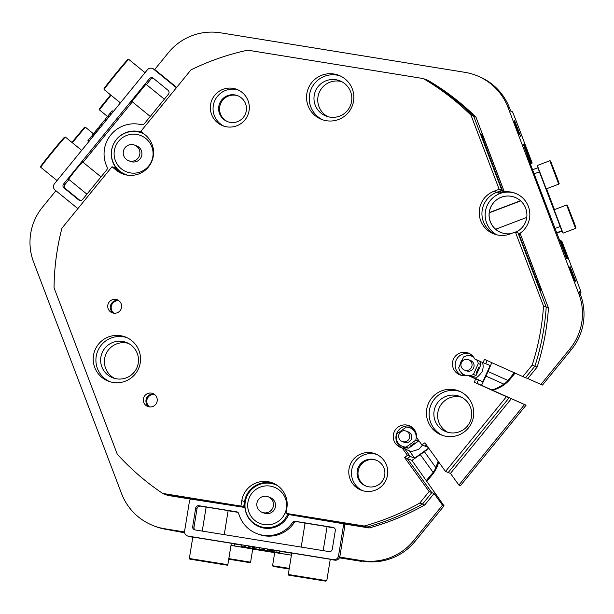<?xml version="1.0" encoding="UTF-8"?>
<svg xmlns="http://www.w3.org/2000/svg" width="614" height="614" viewBox="0 0 614 614"><rect width="100%" height="100%" fill="white"/><g stroke="black" fill="none" stroke-linecap="round" stroke-linejoin="round"><path stroke-width="0.92" d="M339.573 557.52L350.149 559.185L339.611 557.435M184.607 532.369L179.741 531.624L184.622 532.461M184.591 532.184L180.309 531.532L184.591 532.261M339.649 557.335L347.969 558.648L339.672 557.266M514.67 120.743L520.611 136.362L514.67 120.743M570.045 266.514L575.986 282.133L570.045 266.514M219.528 113.598A13.922 13.922 -68.5 0 0 242.323 118.548A13.922 13.922 -68.5 0 0 237.633 95.692A13.922 13.922 -68.5 0 0 219.528 113.598M238.102 95.884A13.922 13.922 -68.5 0 0 220.464 113.966A13.922 13.922 -68.5 0 0 227.917 121.787M357.962 478.022A13.922 13.922 -68.5 0 0 380.757 482.98A13.922 13.922 -68.5 0 0 376.067 460.116A13.922 13.922 -68.5 0 0 357.962 478.022M376.536 460.308A13.922 13.922 -68.5 0 0 358.898 478.398A13.922 13.922 -68.5 0 0 366.351 486.211M569.738 267.497L574.681 280.514L569.738 267.497M514.363 121.725L519.306 134.742L514.363 121.725M426.623 481.652L432.279 474.714A33.417 33.409 -68.5 0 0 438.718 462.02M428.679 448.105L414.619 458.159L409.277 450.753C410.705 451.827 413.989 451.236 419.132 448.964L422.478 445.142M409.277 450.753L404.826 449.003L410.167 456.409L407.236 458.528L431.826 492.628L434.075 493.51L442.502 505.199L444.052 505.806L411.925 460.377L407.236 458.528L410.167 456.409L404.826 449.003L402.124 447.944A11.697 11.697 111.5 0 1 396.698 428.265A11.697 11.697 111.5 0 1 416.576 437.513L421.918 444.92L424.85 442.801L445.518 471.452L506.443 396.705L474.223 382.23L475.704 378.93L478.413 379.989L476.924 383.297L511.393 398.655L450.469 473.394L448.22 472.511L509.144 397.772L476.924 383.297L478.413 379.989L470.078 376.252L482.865 381.739L474.53 378.001C476.295 378.285 478.843 376.167 482.159 371.647C483.418 367.755 483.456 364.754 482.289 362.644M396.69 441.804A11.697 11.697 -68.5 0 0 402.024 447.921A11.697 11.697 111.5 0 1 410.52 426.316A11.697 11.697 -68.5 0 0 396.69 441.804M403.014 446.608A11.697 11.697 -68.5 0 0 406.598 449.701M412.631 427.789A11.697 11.697 -68.5 0 0 410.352 427.95M474.53 378.001L467.377 375.192A11.697 11.697 111.5 0 1 453.239 359.681A11.697 11.697 111.5 0 1 474.683 358.929L483.011 362.674L484.492 359.367L522.836 376.597L532.177 365.138A245.078 244.994 -68.5 0 0 543.513 306.056L546.214 307.123A245.078 244.994 111.5 0 1 534.878 366.205L532.177 365.138M455.895 369.175A11.697 11.697 -68.5 0 0 461.229 375.292A11.697 11.697 111.5 0 1 469.718 353.687A11.697 11.697 -68.5 0 0 455.895 369.175M461.375 372.721A11.697 11.697 -68.5 0 0 463.777 375.645M471.836 355.161A11.697 11.697 -68.5 0 0 468.075 355.667M462.495 359.382A11.697 11.697 -68.5 0 0 459.932 365.084M511.009 233.635A18.934 18.934 111.5 0 1 501.293 197.248A18.934 18.934 111.5 0 1 526.912 214.424A18.934 18.934 111.5 0 1 515.852 232.161M501.062 232.568A18.934 18.934 111.5 0 1 501.262 197.24A18.934 18.934 111.5 0 1 514.916 197.317M118.525 300.476A6.961 6.961 -68.5 0 0 113.544 313.155M118.863 300.714A6.961 6.961 -68.5 0 0 113.951 313.209M315.205 105.155A18.934 18.934 -68.5 0 0 346.212 111.886A18.934 18.934 -68.5 0 0 339.834 80.802A18.934 18.934 -68.5 0 0 315.205 105.155M327.914 116.691A18.934 18.934 111.5 0 1 341.691 81.647M435.096 420.759A18.934 18.934 -68.5 0 0 466.103 427.49A18.934 18.934 -68.5 0 0 459.717 396.406A18.934 18.934 -68.5 0 0 435.096 420.759M447.798 432.294A18.934 18.934 111.5 0 1 461.574 397.25M101.87 366.865A18.934 18.934 -68.5 0 0 132.877 373.604A18.934 18.934 -68.5 0 0 126.499 342.512A18.934 18.934 -68.5 0 0 101.87 366.865M114.58 378.408A18.934 18.934 111.5 0 1 128.357 343.364M154.122 394.188A6.961 6.961 -68.5 0 0 149.141 406.859M154.459 394.426A6.961 6.961 -68.5 0 0 149.547 406.913M260.159 527.111A22.833 22.825 111.5 0 1 254.979 523.972M257.059 525.185A22.833 22.825 -68.5 0 0 260.658 527.28M475.965 117.144L471.015 115.202A245.078 244.994 -68.5 0 0 423.315 78.569L428.265 80.511A245.078 244.994 111.5 0 1 475.965 117.144L504.163 191.391L501.561 192.382L502.544 192.765A22.833 22.825 -68.5 0 1 515.852 193.502M501.561 192.382A22.833 22.825 111.5 0 1 518.914 234.034M121.112 172.112L119.569 171.536L114.718 167.806L119.032 171.321A22.833 22.825 -68.5 0 0 123.767 174.299A22.833 22.825 -68.5 0 1 119.032 171.321L116.33 170.262A22.833 22.825 -68.5 0 0 150.461 164.091A22.833 22.825 -68.5 0 0 145.188 134.857L140.867 131.342L190.946 69.904A245.078 244.994 -68.5 0 1 247.764 50.179L423.315 78.569M137.336 131.726A22.833 22.825 111.5 0 1 142.563 132.724M142.747 132.877A22.833 22.825 -68.5 0 0 139.693 132.256M543.513 306.056L515.369 231.977L518.078 233.036L546.214 307.123L548.463 308.005A245.078 244.994 111.5 0 1 537.127 367.088L527.787 378.539L525.538 377.656L534.878 366.205A245.078 244.994 -68.5 0 0 546.214 307.123L518.078 233.036L518.615 233.251L540.435 290.1L541.517 290.522L537.826 280.214L520.258 233.757L518.991 234.241M504.102 191.23L498.806 193.172L497.194 192.535L502.398 190.555L501.861 190.348L496.657 192.328A22.833 22.825 -68.5 0 0 495.076 234.348A22.833 22.825 -68.5 0 1 496.657 192.328L493.948 191.261A22.833 22.825 -68.5 0 0 493.702 233.865A22.833 22.825 -68.5 0 0 510.165 233.957L515.369 231.977M344.178 523.903L289.232 514.647L285.994 513.373L286.884 507.878A22.833 22.825 -68.5 0 0 272.7 482.98A22.833 22.825 -68.5 0 0 241.809 500.587L244.51 501.653A22.833 22.825 -68.5 0 1 274.036 483.556A22.833 22.825 -68.5 0 0 244.51 501.653L243.62 507.149L244.157 507.364L245.047 501.861L244.51 501.653L243.62 507.149L165.404 494.5L167.645 495.383L190.524 499.082M413.498 540.78L415.041 541.394A55.697 55.682 111.5 0 1 362.989 561.181L361.439 560.574A55.697 55.682 -68.5 0 0 413.498 540.78L442.502 505.199M415.041 541.394L444.052 505.806M526.083 405.163L460.446 485.689L458.896 485.083L524.54 404.557L526.083 405.163L474.223 382.23M548.463 308.005L520.319 233.919M527.787 378.539L540.934 384.448L569.938 348.859A55.697 55.682 -68.5 0 0 578.841 293.876L580.384 294.482L579.248 291.481L581.059 292.195L577.835 283.254L561.841 241.148L561.288 240.926L567.866 259.016L560.643 240.673L567.221 258.763L559.999 240.419L566.576 258.509L529.621 162.05L523.274 144.052L530.496 162.395L523.919 144.305L531.141 162.649L524.563 144.559L531.624 162.84L532.177 163.055L516.182 120.943L512.552 111.848L510.741 111.134L509.597 108.125L508.047 107.519L578.841 293.876M508.047 107.519A55.697 55.682 -68.5 0 0 464.898 72.329L220.533 32.811A55.697 55.682 -68.5 0 0 168.482 52.604L154.713 69.497M184.576 531.97L164.682 528.754A55.697 55.682 -68.5 0 1 121.534 493.564L33.616 262.124A55.697 55.682 -68.5 0 1 42.512 207.141L55.905 190.716M361.439 560.574L339.742 557.067M424.734 504.961A245.078 244.994 111.5 0 1 369.16 527.971L364.209 526.029A245.078 244.994 -68.5 0 0 419.784 503.019L424.734 504.961L434.075 493.51M344.193 523.934L369.16 527.971M419.784 503.019L429.125 491.561L431.826 492.628L422.486 504.079A245.078 244.994 111.5 0 1 366.911 527.088L288.695 514.44L366.911 527.088A245.078 244.994 -68.5 0 0 422.486 504.079L431.826 492.628L407.236 458.528L404.534 457.468L407.466 455.35L402.124 447.944M339.419 557.842L361.631 561.388L359.812 560.674L362.989 561.181M275.579 484.354A22.833 22.825 -68.5 0 0 273.276 483.924M123.468 173.516A22.833 22.825 -68.5 0 0 125.448 174.775M502.306 192.673L499.88 193.594A22.833 22.825 -68.5 0 0 496.749 234.817M504.01 191.192L486.411 144.858L482.182 134.343L481.107 133.913L502.398 190.555M497.194 192.535L496.657 192.328L501.861 190.348L473.716 116.261A245.078 244.994 -68.5 0 0 426.024 79.628A245.078 244.994 111.5 0 1 473.716 116.261L501.861 190.348L499.159 189.281L471.015 115.202M530.273 163.777L532.177 163.055M184.691 532.814L166.233 529.368A55.697 55.682 111.5 0 1 154.751 526.221L153.208 525.615M487.14 360.556L485.712 363.734L487.14 360.556M426.285 444.782L424.619 445.979L426.285 444.782M580.384 294.482A55.697 55.682 111.5 0 1 571.488 349.466L542.477 385.055L540.934 384.448M450.469 473.394L458.896 485.083M524.54 404.557L511.393 398.655M537.127 367.088L534.878 366.205L525.538 377.656L522.836 376.597M244.157 507.364L190.555 499.052M476.372 75.476L477.922 76.082A55.697 55.682 111.5 0 1 509.597 108.125M492.666 390.151A33.417 33.409 -68.5 0 0 510.411 378.861L515.092 373.112M580.007 293.484L581.059 292.195M514.463 372.414L508.054 380.511A33.417 33.409 111.5 0 1 503.956 384.164C498.023 387.864 494.001 389.729 491.898 389.76M438.135 461.214L435.894 467.661A33.417 33.409 111.5 0 1 433.139 472.412L426.4 480.44M529.805 162.533L530.335 162.334M529.844 162.641L530.496 162.395M529.966 162.971L530.98 162.587M530.012 163.078L531.141 162.649M530.135 163.401L531.624 162.84M519.03 234.341L520.227 233.88M117.013 168.773L118.164 169.71M411.925 460.377L420.298 454.606L433.139 472.412M435.894 467.661L424.366 451.666L420.298 454.606M424.366 451.666L428.871 448.374M428.15 447.368L421.918 444.92M414.619 458.159L407.466 455.35M481.622 385.139L485.973 376.09L503.956 384.164M508.054 380.511L488.023 371.516L485.973 376.09M488.023 371.516L491.799 362.651M482.865 381.739L490.164 365.483L483.011 362.674M499.88 193.594L498.806 193.172L498.391 192.082M520.672 200.878L489.204 212.843M526.758 217.41L495.605 229.252M489.228 212.613L520.495 200.724M119.331 166.97A19.494 19.487 -68.5 0 0 146.876 167.937A19.494 19.487 -68.5 0 0 147.851 140.383A19.494 19.487 -68.5 0 0 120.313 139.416A19.494 19.487 -68.5 0 0 119.331 166.97M127.85 175.213A22.281 22.273 111.5 0 1 115.248 141.166A22.281 22.273 111.5 0 1 144.259 134.105M125.463 158.581A8.358 8.35 -68.5 0 0 138.48 157.583A8.358 8.35 -68.5 0 0 134.635 145.111A8.358 8.35 -68.5 0 0 125.463 158.581M128.518 160.661L130.536 161.451A8.358 8.35 -68.5 0 0 139.708 147.982A8.358 8.35 -68.5 0 0 136.653 145.902L134.635 145.111M273.506 486.91A19.494 19.487 -68.5 0 0 248.747 499.029A19.494 19.487 -68.5 0 0 260.858 523.788A19.494 19.487 -68.5 0 0 285.617 511.669A19.494 19.487 -68.5 0 0 273.506 486.91M287.751 514.071A22.281 22.273 111.5 0 1 259.1 526.114A22.281 22.273 111.5 0 1 246.344 497.685A22.281 22.273 111.5 0 1 277.643 485.666M267.873 496.649A8.358 8.35 -68.5 0 0 257.327 501.669A8.358 8.35 -68.5 0 0 262.454 512.46A8.358 8.35 -68.5 0 0 273 507.44A8.358 8.35 -68.5 0 0 267.873 496.649M262.109 512.329L264.127 513.127A8.358 8.35 -68.5 0 0 275.018 508.231A8.358 8.35 -68.5 0 0 270.237 497.57L268.218 496.78M259.1 526.114L262.04 527.265A22.281 22.273 -68.5 0 0 265.294 528.27M327.078 526.628L305.081 523.067M228.132 510.618L206.143 507.057M334.768 560.16L333.425 559.63A4.459 4.451 -68.5 0 0 338.529 555.946L339.88 556.468A4.459 4.451 111.5 0 1 334.768 560.16L330.232 559.423M291.742 553.199L280.022 551.303M241.862 545.132L231.286 543.421M192.796 537.196L189.657 536.69A4.459 4.451 111.5 0 1 188.736 536.436L187.393 535.915A4.459 4.451 -68.5 0 0 188.314 536.16L189.657 536.69M333.425 559.63L188.314 536.16M250.274 548.095L241.632 546.537L241.901 544.887L244.909 545.37L244.648 547.028L244.042 546.928M244.303 545.309L245.684 545.531M244.034 546.951L246.46 547.343L245.423 547.151L245.692 545.501L248.701 545.984L248.44 547.642L247.619 547.511M248.133 545.923L249.675 546.176M247.619 547.527L250.251 547.957L249.215 547.765L249.484 546.115L252.492 546.598L252.231 548.248L251.494 548.133M252.139 546.575L252.63 546.652L252.362 548.302L250.289 547.972M262.554 548.279L263.314 548.402L263.045 550.052L263.314 548.402M262.424 550.037L252.707 548.379L252.976 546.729L254.119 546.913M252.707 548.379L253.981 548.578L254.05 546.851L259.285 547.726M253.789 548.502L260.505 549.63L259.016 549.346L259.285 547.696L262.562 548.233L262.293 549.875L261.188 549.699M269.362 549.369L269.139 551.027L264.918 550.351L263.936 550.159L264.197 548.509L269.362 549.33L269.101 550.981L265.601 550.42M263.936 550.159L264.642 550.259L263.936 550.159L264.197 548.509L264.91 548.617L264.642 550.259L267.481 550.712L267.75 549.069M271.572 549.683L272.37 549.822L272.109 551.472L270.536 551.211L270.805 549.568L271.572 549.683L271.304 551.334L272.109 551.472M273.905 551.779L274.166 550.129L277.037 550.566L280.053 551.08L279.784 552.738L273.905 551.779L279.784 552.73L280.053 551.08M269.392 549.469L270.782 549.714M272.355 549.952L274.151 550.259M268.303 551.034L278.012 552.608L265.494 550.535L269.423 551.172L269.684 549.515L269.423 551.172L268.31 550.988M263.306 548.486L264.181 548.624M260.044 527.065A22.833 22.825 111.5 0 1 254.265 523.481M289.094 514.593A4.459 4.451 -68.5 0 0 288.058 515.929A22.833 22.825 111.5 0 1 245.147 508.991A4.459 4.451 -68.5 0 0 244.234 506.895M338.529 555.946L343.341 526.252A4.459 4.451 -68.5 0 0 342.804 523.32M339.88 556.468L344.684 526.781L343.341 526.252M187.393 535.915A4.459 4.451 -68.5 0 1 184.622 531.056L189.434 501.362A4.459 4.451 -68.5 0 1 190.862 498.745M295.311 521.309L333.003 527.403A2.786 2.786 111.5 0 1 335.305 530.596L332.274 549.292A2.786 2.786 111.5 0 1 329.081 551.595L194.96 529.905A2.786 2.786 111.5 0 1 192.658 526.712L195.689 508.016A2.786 2.786 111.5 0 1 198.882 505.713L236.567 511.807A2.786 2.786 111.5 0 1 238.8 513.795A30.078 30.071 111.5 0 0 292.571 522.491A2.786 2.786 111.5 0 1 295.311 521.309L305.058 523.197M327.055 526.751L334.208 527.91M296.662 521.839A2.786 2.786 -68.5 0 0 293.914 523.021A30.078 30.071 111.5 0 1 258.064 534.08L256.713 533.551M198.882 505.713L206.12 507.195M228.116 510.748L237.772 512.314M192.658 526.712L194.009 527.242L197.033 508.546L195.689 508.016M343.932 523.504A4.459 4.451 111.5 0 1 344.684 526.781M244.326 506.335A4.459 4.451 111.5 0 1 245.024 506.834M200.225 506.243A2.786 2.786 -68.5 0 0 197.033 508.546M194.009 527.242A2.786 2.786 -68.5 0 0 195.106 529.928M262.493 550.067L259.085 549.515L262.493 550.067M278.472 552.523L277.751 552.385M278.979 552.585L279.24 550.935M276.768 552.216L277.037 550.566M270.536 551.211L271.304 551.334M265.593 550.436L268.909 550.95M267.481 550.712L269.101 550.981M261.18 549.745L262.439 549.952L262.7 548.302M259.016 549.346L262.293 549.875L262.554 548.225M254.058 548.548L254.319 546.897M253.037 548.432L253.298 546.782M251.487 548.156L252.27 548.287L252.531 546.637M249.215 547.765L252.231 548.248L252.492 546.598M248.701 547.711L248.969 546.061M245.423 547.151L248.44 547.642L248.701 545.984M244.886 547.097L245.155 545.447M241.632 546.537L244.648 547.028L244.909 545.37M68.561 179.188L75.223 170.37L82.637 161.919M131.887 101.463L145.963 84.202M77.871 208.63L55.091 190.048A4.459 4.451 -68.5 0 1 54.454 183.778L147.352 69.804A4.459 4.451 -68.5 0 1 153.623 69.167L176.41 87.748M136.477 131.603A22.833 22.825 111.5 0 1 142.532 132.701M115.678 168.366A4.459 4.451 -68.5 0 0 114.979 166.325A22.833 22.825 111.5 0 1 142.425 132.609M152.441 68.476L153.784 68.998A4.459 4.451 111.5 0 1 154.966 69.697L176.686 87.403M153.262 78.216A2.786 2.786 -68.5 0 0 150.791 79.229L149.448 78.699A2.786 2.786 111.5 0 1 153.362 78.3L168.036 90.266A2.786 2.786 111.5 0 1 168.436 94.18L144.305 123.775A2.786 2.786 111.5 0 1 141.473 124.719A30.078 30.071 111.5 0 0 107.043 166.954A2.786 2.786 111.5 0 1 106.698 169.924L82.568 199.519A2.786 2.786 111.5 0 1 78.653 199.918L79.997 200.448A2.786 2.786 -68.5 0 0 80.096 200.525M149.448 78.699L63.58 184.039L64.923 184.568A2.786 2.786 -68.5 0 0 65.322 188.483L79.997 200.448M150.791 79.229L146.431 84.578M132.355 101.847L83.09 162.288M69.006 179.557L64.923 184.568M65.322 188.483L63.979 187.953L78.653 199.918M116.967 168.451A4.459 4.451 111.5 0 1 117.036 169.472M63.979 187.953A2.786 2.786 111.5 0 1 63.58 184.039M95.139 132.747L94.165 133.829M92.092 136.339L92.706 136.845L92.069 136.354M93.174 135.072L92.192 136.415M99.115 127.712L98.424 128.564M92.699 136.861L91.693 136.047L89.659 138.342L87.925 140.66L88.93 141.481M88.309 140.061L89.383 140.928M89.659 138.342L90.757 139.24M94.763 134.32L93.681 133.438L93.159 134.044L92.676 134.673L93.765 135.556M93.159 134.044L94.257 134.942M99.046 129.07L98.01 128.226L95.607 131.043L94.602 132.309L95.684 133.192M95.607 131.043L96.705 131.941M97.472 128.802L98.547 129.677M99.207 126.991L98.823 127.466L99.737 128.219M101.034 124.396L102.131 125.287L101.034 124.396L98.938 126.96L100.036 127.858M105.447 119.354L106.36 120.098L105.439 119.354L104.203 120.497L105.301 121.395M104.203 120.497L101.141 124.488M104.372 120.29L105.478 121.188M104.687 120.26L105.616 121.012M105.232 119.607L106.145 120.359M107.312 116.698L108.402 117.589L107.304 116.698L105.385 119.055L106.475 119.953M108.386 115.585L107.864 116.238L108.855 117.044M107.864 116.238L107.404 116.798M109.737 113.72L110.835 114.611L109.737 113.72L107.811 116.084L108.908 116.975M110.351 113.191L111.295 114.043M110.313 113.245L109.845 113.805M112.17 110.743L113.26 111.633L112.162 110.743L110.236 113.106L111.334 113.997M464.215 369.973A5.572 5.564 -68.5 0 0 471.629 367.049A5.572 5.564 -68.5 0 0 468.536 359.704A5.572 5.564 -68.5 0 0 461.367 362.728A5.572 5.564 -68.5 0 0 464.215 369.973M464.46 370.073L466.479 370.864A5.572 5.564 -68.5 0 0 473.647 367.84A5.572 5.564 -68.5 0 0 470.554 360.502L468.536 359.704M478.813 367.157L476.525 372.237L478.813 367.157M466.264 375.453A10.024 10.024 111.5 0 1 458.719 367.794L463.585 356.957A10.024 10.024 111.5 0 1 473.524 356.995M476.641 359.812A10.024 10.024 111.5 0 1 478.314 363.572L473.448 374.41A10.024 10.024 111.5 0 1 468.697 375.707M479.411 361.055A10.024 10.024 111.5 0 1 480.939 364.601L478.314 363.572M478.283 369.935L476.395 373.68L478.053 369.835M480.939 364.601L476.065 375.438L473.448 374.41M476.065 375.438A10.024 10.024 111.5 0 1 471.322 376.735M399.676 439.555A5.572 5.564 -68.5 0 0 408.586 439.716A5.572 5.564 -68.5 0 0 406.23 431.112A5.572 5.564 -68.5 0 0 399.676 439.555M402.155 441.481L404.173 442.272A5.572 5.564 -68.5 0 0 410.72 433.829A5.572 5.564 -68.5 0 0 408.249 431.911L406.23 431.112M414.98 442.709L410.459 445.971L414.98 442.709M398.079 442.955A10.024 10.024 111.5 0 1 396.667 434.021L406.299 427.068A10.024 10.024 111.5 0 1 415.747 440.161L406.115 447.115A10.024 10.024 111.5 0 1 398.079 442.955M418.61 440.33A10.024 10.024 111.5 0 1 418.372 441.197L415.747 440.161M409.876 427.758L412.501 428.795A10.024 10.024 111.5 0 1 414.473 429.831M413.337 444.582L409.768 446.961L413.214 444.413M418.372 441.197L408.74 448.143L406.115 447.115M408.74 448.143A10.024 10.024 111.5 0 1 405.163 447.452L402.538 446.424M234.778 543.989L234.456 545.946L291.42 555.156L274.711 552.546L272.57 565.747L289.286 568.38M289.186 568.978L278.541 567.275L289.179 569.017M228.83 558.625L250.596 562.194L252.73 549L230.964 545.432M244.449 561.764L231.816 559.715L244.449 561.764M255.478 549.438L271.964 552.109L255.478 549.438M274.696 552.638L252.715 549.085M234.456 545.946L230.971 545.393M563.023 233.136L575.548 228.416L566.638 204.992L554.15 209.742L563.023 233.136M573.875 222.475L569.355 210.533L573.875 222.475M546.214 188.882L558.74 184.162L549.829 160.738L537.334 165.488L546.214 188.882M557.067 178.221L552.546 166.279L557.067 178.221M547.227 191.522L553.168 207.133L547.227 191.522M561.979 230.757L556.476 232.752M554.872 228.515L560.175 226.505L539.407 171.836L534.103 173.854M539.407 171.836L537.933 167.714L532.553 169.763L538.048 167.76M546.544 188.805L554.45 209.627M560.175 226.505L561.864 230.71M386.49 465.09A19.494 19.487 -68.5 0 0 354.57 458.151A19.494 19.487 -68.5 0 0 361.139 490.156A19.494 19.487 -68.5 0 0 386.49 465.09M376.735 454.452A19.494 19.487 -68.5 0 0 352.751 480.002A19.494 19.487 -68.5 0 0 362.506 490.64M248.056 100.658A19.494 19.487 -68.5 0 0 216.136 93.727A19.494 19.487 -68.5 0 0 222.705 125.732A19.494 19.487 -68.5 0 0 248.056 100.658M238.301 90.028A19.494 19.487 -68.5 0 0 214.324 115.578A19.494 19.487 -68.5 0 0 224.079 126.208M352.321 88.953A23.67 23.662 -68.5 0 0 313.562 80.534A23.67 23.662 -68.5 0 0 321.544 119.392A23.67 23.662 -68.5 0 0 352.321 88.953M340.194 75.906A23.67 23.662 -68.5 0 0 310.784 106.836A23.67 23.662 -68.5 0 0 322.91 119.883M472.212 404.549A23.67 23.662 -68.5 0 0 433.453 396.137A23.67 23.662 -68.5 0 0 441.428 434.996A23.67 23.662 -68.5 0 0 472.212 404.549M460.086 391.509A23.67 23.662 -68.5 0 0 430.667 422.44A23.67 23.662 -68.5 0 0 442.794 435.487M138.994 350.663A23.67 23.662 -68.5 0 0 100.235 342.244A23.67 23.662 -68.5 0 0 108.21 381.11A23.67 23.662 -68.5 0 0 138.994 350.663M126.86 337.616A23.67 23.662 -68.5 0 0 97.449 368.553A23.67 23.662 -68.5 0 0 109.576 381.593M121.196 303.807A6.961 6.961 -68.5 0 0 109.791 301.336A6.961 6.961 -68.5 0 0 112.139 312.764A6.961 6.961 -68.5 0 0 121.196 303.807M118.487 300.446A6.961 6.961 -68.5 0 0 113.498 313.14M156.793 397.519A6.961 6.961 -68.5 0 0 145.388 395.04A6.961 6.961 -68.5 0 0 147.736 406.476A6.961 6.961 -68.5 0 0 156.793 397.519M154.083 394.157A6.961 6.961 -68.5 0 0 149.095 406.852M285.994 513.373L364.209 526.029M119.569 171.536L114.718 167.806L112.017 166.739L61.937 228.178A245.078 244.994 -68.5 0 0 54.055 287.82L117.22 454.084A245.078 244.994 -68.5 0 0 162.695 493.433L165.404 494.5L243.62 507.149L240.918 506.089L162.695 493.433M475.704 378.93L467.377 375.192M499.159 189.281L493.948 191.261M112.017 166.739L116.33 170.262M241.809 500.587L240.918 506.089M429.125 491.561L404.534 457.468M445.518 471.452L448.22 472.511L509.144 397.772L506.443 396.705M292.164 553.091L291.765 553.045L288.296 574.489L326.786 580.721L330.255 559.277L292.164 553.091M298.189 576.646L316.709 579.662L298.189 576.646M227.84 564.719L231.309 543.275L192.827 537.043L189.35 558.487L227.84 564.719C226.198 565.456 229.621 565.333 225.108 564.888L189.795 559.124L189.35 558.487M199.066 560.628L217.947 563.675L199.066 560.628M164.682 528.754L166.233 529.368M571.488 349.466L569.938 348.859M509.735 378.592L510.411 378.861M432.279 474.714L431.596 474.453M536.628 280.675L537.826 280.214M485.214 145.311L486.411 144.858M481.307 134.673L482.182 134.343M334.1 527.833L333.003 527.403M293.914 523.021L292.571 522.491M237.664 512.237L236.567 511.807M114.979 166.325L115.424 166.494M154.966 69.697L153.623 69.167M104.564 120.367L105.516 121.135M289.194 568.932L273.084 566.4L272.57 565.747M250.596 562.194L249.154 562.547L228.738 559.177M575.84 227.671L567.39 205.345L575.84 227.671M559.032 183.417L550.581 161.091L559.032 183.417M556.629 233.159L562.109 231.071L556.629 233.159M93.412 133.737L85.338 127.152L84.655 127.121L71.907 142.387L84.517 127.244M85.338 127.152L72.322 142.724M99.368 109.085L110.597 94.886L100.496 107.404L99.268 109.162L99.407 109.883L111.011 95.224M40.754 167.292C41 166.064 39.219 168.428 42.028 164.491C46.234 158.834 59.489 142.517 63.963 137.736L65.399 137.075A19.494 0.484 129.2 0 0 64.693 137.705A19.494 0.484 129.2 0 0 50.809 154.214A19.494 0.484 129.2 0 0 40.754 167.292L57.056 180.585M41.353 165.903A18.934 0.468 -50.8 0 1 48.652 156.025A18.934 0.468 -50.8 0 1 63.933 137.766M104.15 89.429A19.494 0.484 129.2 0 0 104.096 89.583L104.004 88.746C104.15 87.879 121.012 66.972 126.292 61.131C129.508 57.685 127.589 59.842 128.74 59.366A19.494 0.484 129.2 0 0 116.813 73.235A19.494 0.484 129.2 0 0 104.15 89.429M104.065 88.654A18.934 0.468 -50.8 0 1 117.113 72.015A18.934 0.468 -50.8 0 1 127.912 59.596M289.14 575.172L325.758 581.136L289.14 575.172M189.841 559.139L227.172 565.172L189.841 559.139M127.267 175.128L125.509 174.437M143.845 133.768L141.811 132.969M277.16 485.329L275.402 484.638M473.394 356.826L472.181 356.35M466.057 375.492L464.852 375.016M575.548 228.416C575.917 226.773 576.792 230.526 574.259 222.936L567.328 205.229L566.638 204.992M558.74 184.162C559.108 182.527 559.983 186.28 557.451 178.682L550.52 160.975L549.829 160.738M107.603 116.56L99.407 109.883M81.685 150.369L65.399 137.075M101.011 176.901L82.468 161.781M86.927 194.17L68.392 179.05M120.398 102.876L104.096 89.583M150.276 116.46L131.749 101.356M164.352 99.192L145.833 84.087M145.034 72.659L128.74 59.366M288.296 574.489C289.938 575.74 285.157 574.359 293.607 575.986L325.773 581.143L326.786 580.721M305.089 523.021L301.198 547.082M327.085 526.574L323.187 550.643M228.139 510.579L224.248 534.64M206.15 507.018L202.252 531.079"/></g></svg>

